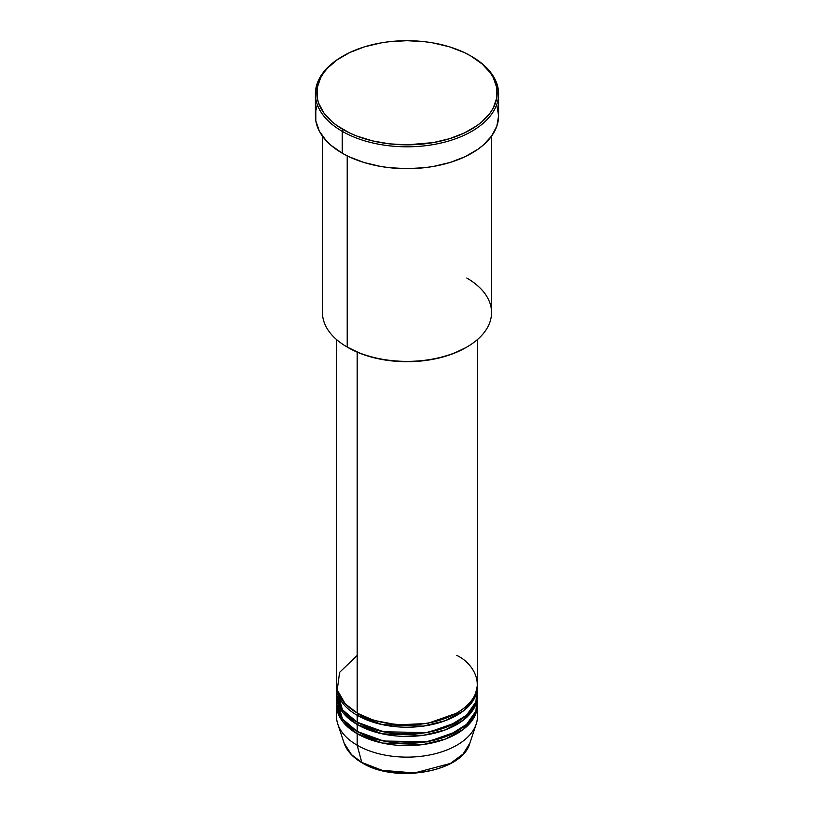 <?xml version="1.0" encoding="UTF-8"?>
<svg xmlns="http://www.w3.org/2000/svg" width="814" height="814" viewBox="0 0 814 814"><rect width="100%" height="100%" fill="white"/><g stroke="black" fill="none" stroke-linecap="round" stroke-linejoin="round"><path stroke-width="1.22" d="M476.76 710.703A70.462 40.68 180 0 1 476.19 724.165L469.79 743.304L463.085 754.049L450.356 763.451L414.519 772.974L382.102 770.319L361.782 762.423A1.414 0.814 120 0 0 362.047 762.789A1.414 0.814 -60 0 1 361.782 762.423A63.95 36.925 0 0 0 425.742 771.611A63.95 36.925 0 0 0 469.79 743.304C462.342 772.089 395.197 783.709 362.037 762.789C352.818 757.417 346.876 750.925 344.21 743.304A63.95 36.925 0 0 0 361.782 762.423L357.173 745.217L361.782 762.423L351.546 754.7L344.21 743.304L337.81 724.165A70.462 40.68 180 0 1 337.24 710.703M357.173 655.463L339.591 672.384L337.24 689.987L345.217 703.795L357.173 713.003A70.462 40.68 0 0 0 433.964 721.825A70.462 40.68 0 0 0 477.462 684.238L477.462 339.54M357.672 713.288L358.17 713.573A1.414 0.814 -60 0 1 357.173 715.303L357.173 722.211A70.462 40.68 0 0 0 433.964 731.023A70.462 40.68 0 0 0 477.462 693.436A70.462 40.68 0 0 0 477.208 689.987M336.793 689.987L342.45 709.747L357.173 722.211L357.173 715.303A70.462 40.68 180 0 1 336.538 686.538A70.462 40.68 180 0 1 336.558 685.388M357.672 722.496L358.17 722.781A1.414 0.814 -60 0 1 357.173 724.511L343.081 712.871L336.558 694.586A70.462 40.68 180 0 0 336.538 695.736L336.538 702.645A70.462 40.68 0 0 0 357.173 731.41A70.462 40.68 0 0 0 433.964 740.231A70.462 40.68 0 0 0 477.462 702.645A70.462 40.68 0 0 0 477.208 699.195M336.793 699.195L342.45 718.955L357.173 731.41L357.173 724.511L357.173 731.41L383.628 741.025L426.394 741.758L449.002 735.317L466.595 724.358L475.946 711.049L477.014 698.046M357.672 731.694L358.17 731.99A1.414 0.814 -60 0 1 357.173 733.709L343.081 722.069L336.558 703.795A70.462 40.68 180 0 0 336.538 704.944L336.538 716.452A70.462 40.68 0 0 0 357.173 745.217A70.462 40.68 0 0 0 433.964 754.039A70.462 40.68 0 0 0 477.462 716.452L477.462 704.944A70.462 40.68 180 0 1 433.964 742.531A70.462 40.68 180 0 1 357.173 733.709L357.173 745.217L357.173 733.709A70.462 40.68 180 0 1 336.538 704.944M466.788 278.042A84.554 48.82 180 0 1 466.788 347.079A84.554 48.82 180 0 1 347.212 347.079L348.209 347.649A83.15 48.006 0 0 0 465.791 347.649L453.195 353.622L438.817 358.058L423.219 360.795L407 361.711L390.781 360.795L375.183 358.058L360.806 353.622L347.212 347.079A84.554 48.82 0 0 0 439.357 357.661A84.554 48.82 0 0 0 491.554 312.556L491.554 136.131M343.223 55.952L342.226 56.532A91.606 52.89 0 0 0 342.226 131.319L343.223 129.599A90.191 52.076 180 0 1 343.223 55.952A90.191 52.076 180 0 1 470.777 55.952L464.224 52.523L449.521 46.846L433.18 42.939L424.593 41.697L407 40.7L389.407 41.697L380.82 42.939L364.479 46.846L349.776 52.523L337.281 59.737L327.452 68.223L323.667 72.843L320.685 77.656L317.236 87.668L317.236 97.873L318.539 102.93L323.667 112.698L332 121.703L337.281 125.814L349.776 133.028L356.888 136.07L372.486 140.883L389.407 143.844L407 144.851L433.18 142.603L449.521 138.695L464.224 133.028L476.719 125.814L482 121.703L490.333 112.698L493.315 107.886L496.764 97.873L496.764 87.668L493.315 77.656L490.333 72.843L482 63.848L470.777 55.952A90.191 52.076 180 0 1 470.777 129.599A90.191 52.076 180 0 1 343.223 129.599L342.226 131.319A91.606 52.89 0 0 0 471.774 131.319A91.606 52.89 0 0 0 471.774 56.532L471.774 56.532A91.606 52.89 180 0 1 498.606 93.925A91.606 52.89 180 0 1 442.053 142.786A91.606 52.89 180 0 1 342.226 131.319L342.226 153.185A91.606 52.89 0 0 0 442.053 164.652A91.606 52.89 0 0 0 498.606 115.791L496.845 126.109L491.636 136.03L483.17 145.167L477.808 149.338L465.109 156.675L450.183 162.434L433.587 166.402L424.867 167.664L407 168.671L389.133 167.664L380.413 166.402L363.817 162.434L348.891 156.675L342.226 153.185L342.226 131.319A91.606 52.89 180 0 1 315.394 93.925A91.606 52.89 180 0 1 342.725 56.237M357.173 715.303L382.407 724.664L423.127 726.139L445.309 720.685L463.553 710.805L474.491 698.229L477.442 685.388A70.462 40.68 180 0 1 477.462 686.538A70.462 40.68 180 0 1 433.964 724.124A70.462 40.68 180 0 1 357.173 715.303A1.414 0.814 120 0 0 358.17 713.573L373.891 720.37L397.517 724.877L427.584 723.442L456.328 713.288L427.584 723.442L397.517 724.877L373.891 720.37L358.17 713.573M357.173 352.136L357.173 713.003L357.173 352.136M347.212 155.861L347.212 347.079L347.212 155.861M476.19 724.165A70.462 40.68 180 0 1 427.645 755.351A70.462 40.68 180 0 1 357.173 745.217A70.462 40.68 180 0 1 337.81 724.165M358.17 731.99L373.891 738.786L397.517 743.284L427.584 741.849L456.328 731.694L427.584 741.849L397.517 743.284L373.891 738.786L358.17 731.99A1.414 0.814 120 0 1 357.173 733.709L382.407 743.07L423.127 744.545L445.309 739.092L463.553 729.222L474.491 716.646L477.442 703.795A70.462 40.68 180 0 1 477.462 704.944M358.17 722.781L373.891 729.578L397.517 734.086L427.584 732.651L456.328 722.496L427.584 732.651L397.517 734.086L373.891 729.578L358.17 722.781A1.414 0.814 120 0 1 357.173 724.511L382.407 733.862L423.127 735.347L445.309 729.883L463.553 720.014L474.491 707.437L477.442 694.586A70.462 40.68 180 0 1 477.462 695.736A70.462 40.68 180 0 1 433.964 733.322A70.462 40.68 180 0 1 357.173 724.511A70.462 40.68 180 0 1 336.538 695.736M382.427 770.4L394.79 772.608L413.136 773.127M419.21 772.608L430.952 770.553M462.688 720.675L462.199 720.136M315.394 93.925L315.394 115.791A91.606 52.89 0 0 0 342.226 153.185L330.83 145.167L326.211 140.72L319.342 131.135L315.832 120.971L315.832 110.602L317.155 105.474M496.845 105.474L498.606 115.791L498.606 93.925M322.446 136.131L322.446 312.556A84.554 48.82 0 0 0 347.212 347.079L347.212 347.079M336.538 339.54L336.538 684.238A70.462 40.68 0 0 0 357.173 713.003C369.749 722.567 419.271 733.902 456.827 713.003C493.03 691.32 473.402 662.728 456.827 655.463M336.538 686.538L336.538 693.436A70.462 40.68 0 0 0 357.173 722.211L383.628 731.817L426.394 732.549L449.002 726.108L466.595 715.15L475.946 701.841L477.014 688.837M474.613 695.685L475.061 697.069M466.788 347.079L465.791 347.649M471.774 56.532L470.777 55.952M477.462 686.538L477.462 693.436M477.462 695.736L477.462 702.645"/></g></svg>
